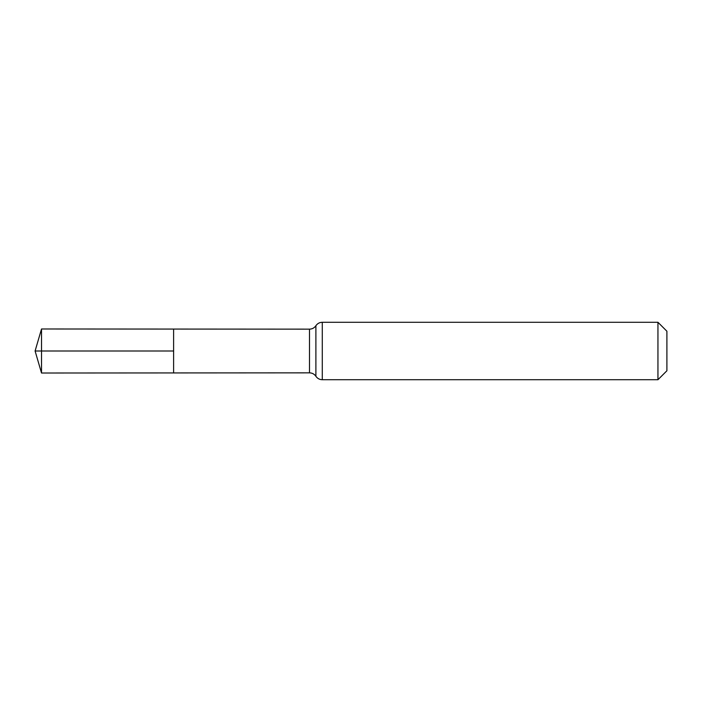 <?xml version="1.0" encoding="UTF-8"?>
<svg xmlns="http://www.w3.org/2000/svg" width="702" height="702" viewBox="0 0 702 702"><rect width="100%" height="100%" fill="white"/><g stroke="black" fill="none" stroke-linecap="round" stroke-linejoin="round"><path stroke-width="1.05" d="M173.613 351L173.613 329.062L41.515 328.984L41.515 373.016L173.613 372.938L173.613 329.062L309.503 329.15L309.503 372.85L173.613 372.938L173.613 351M657.949 322.279L657.949 379.721L666.9 370.77L666.9 331.23L657.949 322.279L322.279 322.279C319.577 322.358 317.444 323.499 315.891 325.719C314.338 327.931 312.206 329.08 309.503 329.15M41.515 373.016L35.1 351L173.613 351L41.515 351M657.949 379.721L322.279 379.721L322.279 322.279M322.279 379.721C319.577 379.642 317.444 378.501 315.891 376.281L315.891 325.719M315.891 376.281C314.338 374.069 312.206 372.92 309.503 372.85M35.1 351L41.515 328.984"/></g></svg>
